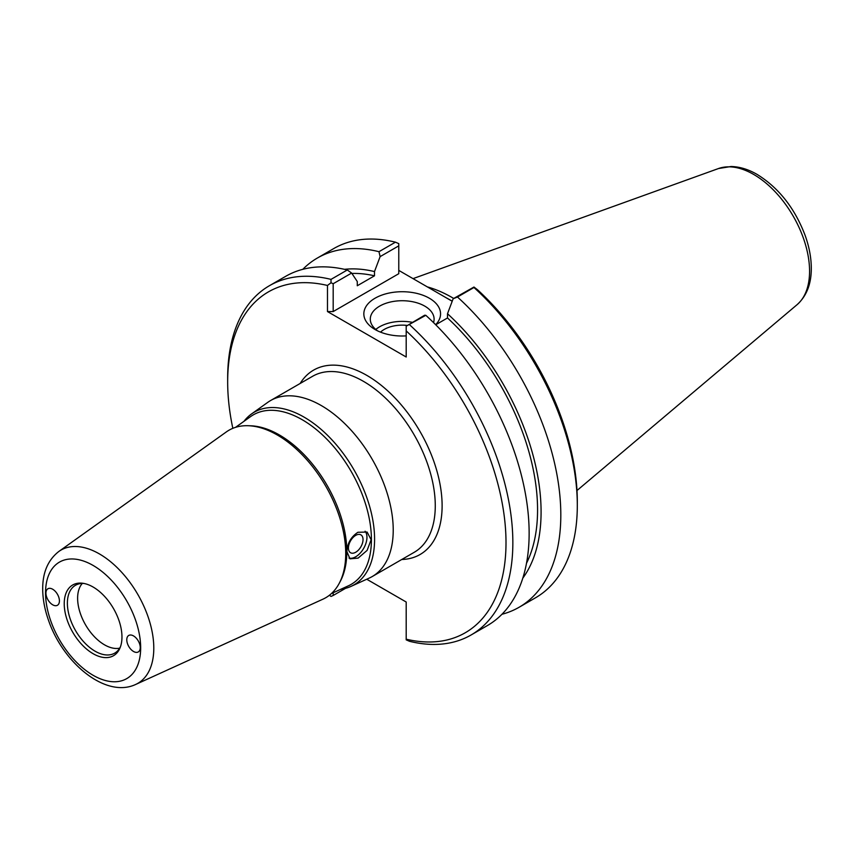 <?xml version="1.0" encoding="UTF-8"?>
<svg xmlns="http://www.w3.org/2000/svg" width="854" height="854" viewBox="0 0 854 854"><rect width="100%" height="100%" fill="white"/><g stroke="black" fill="none" stroke-linecap="round" stroke-linejoin="round"><path stroke-width="1.28" d="M82.315 583.431A38.024 21.958 -120 0 0 77.618 598.248A38.024 21.958 -120 0 0 91.954 633.988A38.024 21.958 -120 0 0 119.688 648.165M120.499 646.659A39.188 22.631 60 0 1 115.866 652.381A39.188 22.631 60 0 1 85.293 643.478A39.188 22.631 60 0 1 67.381 603.202A39.188 22.631 60 0 1 76.753 584.627A39.188 22.631 60 0 1 84.034 583.474M248.119 425.719L250.596 425.794A95.338 55.04 60 0 1 279.397 434.964A95.338 55.04 60 0 1 340.34 581.243L339.177 583.431A96.726 55.841 -120 0 0 277.337 435.017A96.726 55.841 -120 0 0 248.119 425.719A96.726 55.841 -120 0 0 226.353 431.91L58.873 551.438C48.027 559.914 42.636 572.404 42.7 588.908C42.743 599.102 44.718 609.692 48.635 620.666C63.26 663.056 105.65 698.561 135.669 684.46A76.924 44.408 -120 0 0 153.795 648.122A76.924 44.408 -120 0 0 99.406 553.915A76.924 44.408 -120 0 0 58.873 551.438M235.512 427.363L250.628 416.571A97.868 56.503 60 0 1 302.209 419.72A97.868 56.503 60 0 1 366.857 508.44A97.868 56.503 60 0 1 348.347 585.833L331.448 593.53M357.922 532.277C350.973 536.888 347.3 543.357 346.905 551.673L349.98 558.826L358.114 558.11L367.124 550.382L371.127 539.728L367.113 532.053L357.922 532.277M135.669 684.46L322.929 599.177A96.726 55.841 -120 0 0 339.177 583.431M243.966 421.332A99.704 57.56 60 0 1 251.546 413.934A99.704 57.56 60 0 1 304.088 417.136A99.704 57.56 60 0 1 369.942 507.522A99.704 57.56 60 0 1 351.09 586.356A99.704 57.56 60 0 1 340.895 589.228M351.09 586.356L369.27 578.073A101.626 58.67 -120 0 0 372.173 576.578A101.626 58.67 -120 0 0 393.224 530.056A101.626 58.67 -120 0 0 348.859 427.79A101.626 58.67 -120 0 0 270.547 400.569A101.626 58.67 -120 0 0 267.804 402.33L251.546 413.934M348.998 558.068A15.874 9.17 120 0 0 360.751 552.495A15.874 9.17 120 0 0 366.953 537.326A15.874 9.17 120 0 0 365.085 531.241M348.421 548.022A10.323 5.957 120 0 0 350.567 552.751A10.323 5.957 120 0 0 360.89 546.784A10.323 5.957 120 0 0 360.89 534.86A10.323 5.957 120 0 0 352.926 537.625A10.323 5.957 120 0 0 348.421 548.022M126.787 639.806A9.522 5.498 60 0 1 128.762 635.44A9.522 5.498 60 0 1 136.096 638.002A9.522 5.498 60 0 1 140.259 647.588A9.522 5.498 60 0 1 138.284 651.944A9.522 5.498 60 0 1 130.94 649.392A9.522 5.498 60 0 1 126.787 639.806M45.945 593.135A9.522 5.498 60 0 1 47.92 588.769A9.522 5.498 60 0 1 55.264 591.32A9.522 5.498 60 0 1 59.417 600.917A9.522 5.498 60 0 1 57.442 605.272A9.522 5.498 60 0 1 50.108 602.721A9.522 5.498 60 0 1 45.945 593.135M366.74 579.236L406.194 602.017L406.194 639.187A196.815 113.635 60 0 0 506.006 542.674A196.815 113.635 60 0 0 406.194 330.904L406.194 326.175L425.804 315.307L424.641 315.222L406.194 326.175M232.832 428.334A196.815 113.635 60 0 1 227.666 381.973A196.815 113.635 60 0 1 327.477 285.46L327.477 311.561L406.194 357.004L406.194 330.904M121.962 637.02A40.821 23.57 60 0 1 120.062 647.823A40.821 23.57 60 0 1 87.866 650.118A40.821 23.57 60 0 1 64.231 603.693A40.821 23.57 60 0 1 82.806 583.271A40.821 23.57 60 0 1 121.962 637.02M377.575 330.84A31.908 18.414 180 0 1 370.294 319.14A31.908 18.414 180 0 1 389.99 302.124A31.908 18.414 180 0 1 424.758 306.116A31.908 18.414 180 0 1 434.099 319.14A31.908 18.414 180 0 1 433.533 322.598M435.647 324.701A38.355 22.14 0 0 0 423.936 295.623A38.355 22.14 0 0 0 372.718 299.701A38.355 22.14 0 0 0 375.077 329.527A38.355 22.14 0 0 0 406.194 335.889M412.333 322.332A31.908 18.414 0 0 0 375.792 329.463M452.204 301.248L398.775 270.398M351.634 273.066L347.3 269.981L331.01 279.386L331 282.759L333.188 283.72L351.634 273.066L357.271 281.521L357.271 285.759L374.5 275.81L374.5 271.572L380.126 256.616L398.775 245.856L398.775 273.696L333.188 311.561L327.477 311.561M329.43 595.238L331 596.434L333.188 595.473L333.188 592.74M345.582 588.31L333.188 595.473M425.804 315.307A201.661 116.432 -120 0 1 487.378 625.576L471.088 634.981A201.661 116.432 -120 0 1 409.514 641.301L406.194 639.849L406.194 639.187M471.088 634.981A201.661 116.432 -120 0 0 409.514 324.712M457.477 297.021L473.959 287.499A201.661 116.432 60 0 1 577.304 505.461L577.304 501.511A196.815 113.635 -120 0 0 477.493 289.741L473.97 287.04L453.132 298.772L457.477 297.021A201.661 116.432 60 0 1 519.051 607.29A201.661 116.432 60 0 1 501.96 614.272M446.514 297.961A139.544 80.564 60 0 1 452.225 301.184M453.709 298.441A141.156 81.504 -120 0 0 427.342 286.891M453.132 298.772L447.507 313.728A183.962 106.216 60 0 1 522.808 578.147M577.304 505.461A201.661 116.432 60 0 1 535.543 597.779L519.051 607.29M447.507 313.728L447.507 317.966L435.721 324.766M347.3 269.981A201.661 116.432 -120 0 0 285.727 276.301L269.426 285.706A201.661 116.432 -120 0 0 227.666 378.023L227.666 381.973M331.01 279.386A201.661 116.432 -120 0 0 269.426 285.706M333.188 311.561L333.188 283.72M302.807 269.32A201.661 116.432 60 0 1 317.4 258.015L333.882 248.493A201.661 116.432 60 0 1 395.455 242.173L398.775 243.636L398.775 245.856M395.455 242.173L378.973 251.695L380.126 256.616M317.4 258.015A201.661 116.432 60 0 1 378.973 251.695M331 282.759L327.477 285.46M407.016 325.395A25.406 14.667 0 0 0 380.532 332.142M447.507 317.966A178.988 103.345 60 0 1 526.512 563.245M344.514 269.33A183.962 106.216 60 0 1 374.5 271.572M351.901 273.461A178.988 103.345 60 0 1 374.5 275.81M270.547 400.569L312.607 376.283A101.626 58.67 60 0 1 390.908 403.515A101.626 58.67 60 0 1 435.273 505.781A101.626 58.67 60 0 1 414.222 552.303L372.173 576.578M401.775 559.487A106.462 61.467 -120 0 0 442.116 505.781A106.462 61.467 -120 0 0 384.834 388.303A106.462 61.467 -120 0 0 300.16 383.467M140.664 647.823A67.274 38.836 60 0 1 93.097 675.279A67.274 38.836 60 0 1 45.54 592.9A67.274 38.836 60 0 1 93.097 565.433A67.274 38.836 60 0 1 140.664 647.823M809.571 271.23A79.016 45.625 60 0 1 797.07 304.686C806.592 296.06 811.332 283.955 811.3 268.348C811.268 257.748 809.197 246.71 805.076 235.245C794.7 208.088 778.731 187.827 757.167 174.451C748.382 169.348 739.671 166.701 731.013 166.509L718.47 168.548A79.016 45.625 60 0 1 753.698 174.451A79.016 45.625 60 0 1 809.571 271.23M718.47 168.548L413.037 278.628M797.07 304.686L576.994 490.527"/></g></svg>
